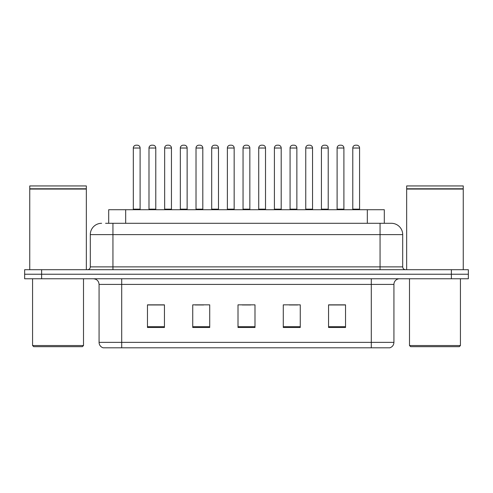 <?xml version="1.0" encoding="UTF-8"?>
<svg xmlns="http://www.w3.org/2000/svg" width="493" height="493" viewBox="0 0 493 493"><rect width="100%" height="100%" fill="white"/><g stroke="black" fill="none" stroke-linecap="round" stroke-linejoin="round"><path stroke-width="0.74" d="M108.7 223.298L108.7 209.716L384.3 209.716L384.3 223.298M393.925 342.37C393.771 345.082 392.416 346.893 389.852 347.805L371.291 347.805L371.291 342.37L393.925 342.37L393.925 284.418A5.657 5.657 0 0 1 399.589 278.761M371.291 347.805L103.148 347.805A5.657 5.657 0 0 1 99.075 342.37L99.075 284.418C98.736 280.979 96.85 279.093 93.411 278.761M41.628 269.702L468.35 269.702L468.35 274.231L24.65 274.231L24.65 278.761L41.628 278.761L41.628 274.231L24.65 274.231L24.65 269.702L41.628 269.702L41.628 274.231L468.35 274.231L468.35 278.761L41.628 278.761M345.538 327.488L345.538 304.847L328.56 304.847L328.56 327.488L345.538 327.488M300.262 327.488L300.262 304.847L283.284 304.847L283.284 327.488L300.262 327.488M164.44 327.488L164.44 304.847L147.462 304.847L147.462 327.488L164.44 327.488M209.716 327.488L209.716 304.847L192.738 304.847L192.738 327.488L209.716 327.488M254.992 327.488L254.992 304.847L238.008 304.847L238.008 327.488L254.992 327.488M361.11 347.805L131.89 347.805M328.56 304.964L344.749 304.964M336.257 304.964L329.071 304.964M195.166 304.964L203.658 304.964M163.818 304.964L156.626 304.964M148.14 304.964L164.44 304.964M289.231 304.964L297.717 304.964M242.199 304.964L250.69 304.964M105.841 223.298L391.208 223.298M105.582 223.298L112.94 223.298L112.94 234.613L90.299 234.613L90.299 266.873A2.829 2.829 0 0 1 87.471 269.702M101.62 223.298A11.321 11.321 0 0 0 90.299 234.613M391.38 223.298A11.321 11.321 0 0 1 402.701 234.613L402.701 266.873C402.867 268.593 403.81 269.535 405.529 269.702M140.104 148.023L133.313 148.023A2.829 2.829 0 0 1 136.142 145.195L137.276 145.195A2.829 2.829 0 0 1 140.104 148.023L140.104 209.149A0.567 0.567 0 0 0 140.671 209.716M133.313 148.023L133.313 209.149A0.567 0.567 0 0 1 132.746 209.716M148.991 148.023A2.829 2.829 0 0 1 151.819 145.195L152.947 145.195A2.829 2.829 0 0 1 155.782 148.023L148.991 148.023L148.991 209.149A0.567 0.567 0 0 1 148.424 209.716M155.782 148.023L155.782 209.149A0.567 0.567 0 0 0 156.343 209.716M171.453 148.023L164.662 148.023A2.829 2.829 0 0 1 167.497 145.195L168.624 145.195A2.829 2.829 0 0 1 171.453 148.023L171.453 209.149A0.567 0.567 0 0 0 172.02 209.716M164.662 148.023L164.662 209.149A0.567 0.567 0 0 1 164.101 209.716M202.808 148.023L196.017 148.023A2.829 2.829 0 0 1 198.845 145.195L199.979 145.195A2.829 2.829 0 0 1 202.808 148.023L202.808 209.149A0.567 0.567 0 0 0 203.375 209.716M196.017 148.023L196.017 209.149A0.567 0.567 0 0 1 195.45 209.716M234.163 148.023L227.372 148.023A2.829 2.829 0 0 1 230.2 145.195L231.334 145.195A2.829 2.829 0 0 1 234.163 148.023L234.163 209.149A0.567 0.567 0 0 0 234.73 209.716M227.372 148.023L227.372 209.149A0.567 0.567 0 0 1 226.805 209.716M265.517 148.023L258.726 148.023A2.829 2.829 0 0 1 261.555 145.195L262.689 145.195A2.829 2.829 0 0 1 265.517 148.023L265.517 209.149A0.567 0.567 0 0 0 266.084 209.716M258.726 148.023L258.726 209.149A0.567 0.567 0 0 1 258.159 209.716M180.339 148.023A2.829 2.829 0 0 1 183.168 145.195L184.302 145.195A2.829 2.829 0 0 1 187.13 148.023L180.339 148.023L180.339 209.149A0.567 0.567 0 0 1 179.772 209.716M187.13 148.023L187.13 209.149A0.567 0.567 0 0 0 187.697 209.716M211.694 148.023A2.829 2.829 0 0 1 214.523 145.195L215.657 145.195A2.829 2.829 0 0 1 218.485 148.023L211.694 148.023L211.694 209.149A0.567 0.567 0 0 1 211.127 209.716M218.485 148.023L218.485 209.149A0.567 0.567 0 0 0 219.052 209.716M243.049 148.023A2.829 2.829 0 0 1 245.878 145.195L247.011 145.195A2.829 2.829 0 0 1 249.84 148.023L243.049 148.023L243.049 209.149A0.567 0.567 0 0 1 242.482 209.716M249.84 148.023L249.84 209.149A0.567 0.567 0 0 0 250.407 209.716M82.374 346.671L33.703 346.671L32.575 345.538L83.508 345.538L82.374 346.671M32.575 278.761L32.575 345.538M83.508 278.761L83.508 345.538M29.746 189.059L86.337 189.059L29.746 189.059L29.746 269.702M86.337 189.059L86.337 269.702M86.053 188.776L30.024 188.776M86.337 188.492L86.337 185.941L29.746 185.941L29.746 188.492M459.297 346.671L410.626 346.671L409.492 345.538L460.425 345.538L459.297 346.671M409.492 278.761L409.492 345.538M460.425 278.761L460.425 345.538M406.663 189.059L463.254 189.059L406.663 189.059L406.663 269.702M463.254 189.059L463.254 269.702M462.976 188.776L406.947 188.776M463.254 188.492L463.254 185.941L406.663 185.941L406.663 188.492M296.866 148.023L290.075 148.023A2.829 2.829 0 0 1 292.91 145.195L294.038 145.195A2.829 2.829 0 0 1 296.866 148.023L296.866 209.149A0.567 0.567 0 0 0 297.433 209.716M290.075 148.023L290.075 209.149A0.567 0.567 0 0 1 289.514 209.716M328.221 148.023L321.43 148.023A2.829 2.829 0 0 1 324.258 145.195L325.392 145.195A2.829 2.829 0 0 1 328.221 148.023L328.221 209.149A0.567 0.567 0 0 0 328.788 209.716M321.43 148.023L321.43 209.149A0.567 0.567 0 0 1 320.863 209.716M359.576 148.023L352.785 148.023A2.829 2.829 0 0 1 355.613 145.195L356.747 145.195A2.829 2.829 0 0 1 359.576 148.023L359.576 209.149A0.567 0.567 0 0 0 360.143 209.716M352.785 148.023L352.785 209.149A0.567 0.567 0 0 1 352.218 209.716M274.404 148.023A2.829 2.829 0 0 1 277.232 145.195L278.36 145.195A2.829 2.829 0 0 1 281.195 148.023L274.404 148.023L274.404 209.149A0.567 0.567 0 0 1 273.837 209.716M281.195 148.023L281.195 209.149A0.567 0.567 0 0 0 281.756 209.716M305.752 148.023A2.829 2.829 0 0 1 308.581 145.195L309.715 145.195A2.829 2.829 0 0 1 312.544 148.023L305.752 148.023L305.752 209.149A0.567 0.567 0 0 1 305.185 209.716M312.544 148.023L312.544 209.149A0.567 0.567 0 0 0 313.11 209.716M337.107 148.023A2.829 2.829 0 0 1 339.936 145.195L341.07 145.195A2.829 2.829 0 0 1 343.898 148.023L337.107 148.023L337.107 209.149A0.567 0.567 0 0 1 336.54 209.716M343.898 148.023L343.898 209.149A0.567 0.567 0 0 0 344.465 209.716M125.678 223.298L125.678 209.716M367.322 223.298L367.322 209.716M371.291 278.761L371.291 284.418L99.075 284.418M393.925 284.418L371.291 284.418L371.291 342.37L121.709 342.37L121.709 347.805M99.075 342.37L121.709 342.37L121.709 278.761M451.372 278.761L451.372 269.702M254.992 326.699L238.008 326.699M209.716 326.699L192.738 326.699M164.44 326.699L147.462 326.699M300.262 326.699L283.284 326.699M345.538 326.699L328.56 326.699M112.94 269.702L112.94 266.873L402.701 266.873M90.299 266.873L112.94 266.873L112.94 234.613L380.06 234.613L380.06 269.702M402.701 234.613L380.06 234.613L380.06 223.298M133.313 209.149L140.104 209.149M148.991 209.149L155.782 209.149M164.662 209.149L171.453 209.149M196.017 209.149L202.808 209.149M227.372 209.149L234.163 209.149M258.726 209.149L265.517 209.149M180.339 209.149L187.13 209.149M211.694 209.149L218.485 209.149M243.049 209.149L249.84 209.149M290.075 209.149L296.866 209.149M321.43 209.149L328.221 209.149M352.785 209.149L359.576 209.149M274.404 209.149L281.195 209.149M305.752 209.149L312.544 209.149M337.107 209.149L343.898 209.149"/></g></svg>
